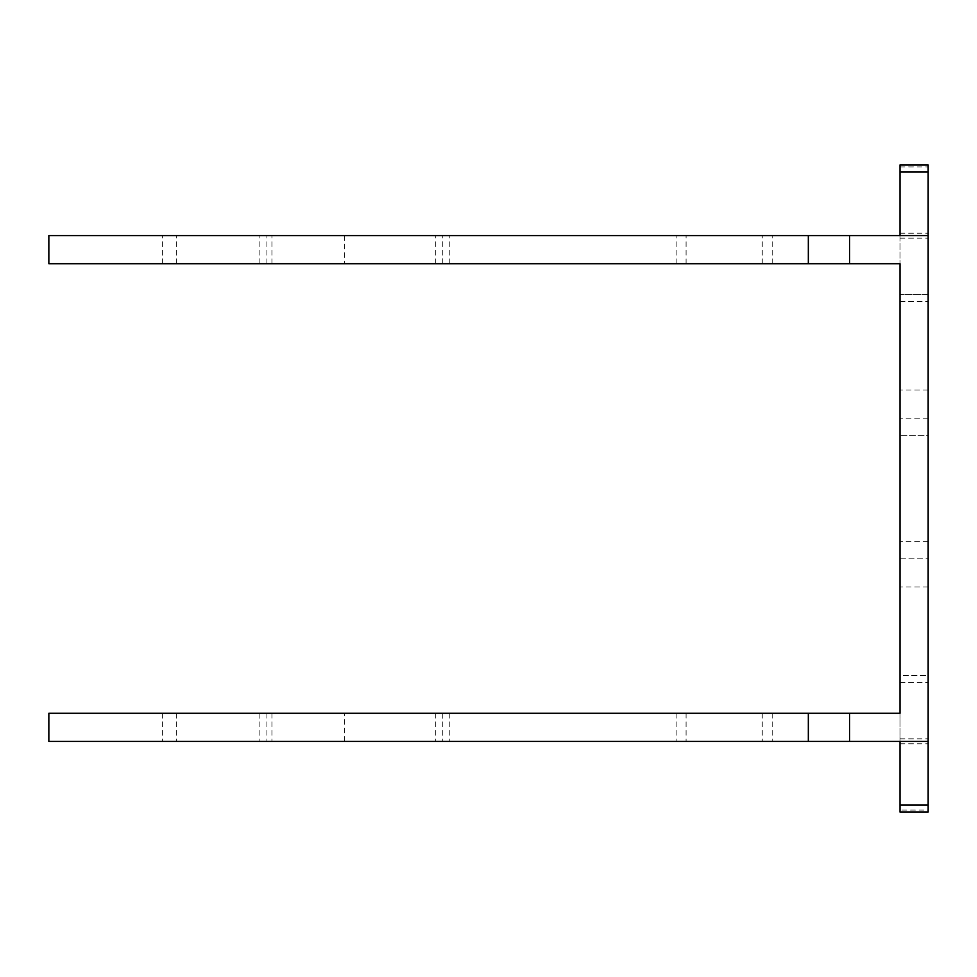 <?xml version="1.0" encoding="UTF-8"?>
<svg xmlns="http://www.w3.org/2000/svg" width="977" height="977" viewBox="0 0 977 977"><rect width="100%" height="100%" fill="white"/><g stroke="black" fill="none" stroke-linecap="round" stroke-linejoin="round"><path stroke-width="0.73" stroke-dasharray="4.88 3.66" d="M928.15 741.433L928.15 682.654L928.15 741.433L48.85 741.433M928.15 810.031L928.15 812.095L900.012 812.095L900.012 810.031L928.15 810.031L928.15 164.905L900.012 164.905L900.012 810.031M48.85 263.705L900.012 263.705L900.012 294.346L928.15 294.346L928.15 235.567L928.15 301.38L928.15 294.346L900.012 294.346L900.012 301.38L900.012 235.567M928.15 675.62L928.15 682.654L928.15 675.62L900.012 675.62L900.012 682.654L900.012 675.62L928.15 675.62M928.15 558.844L928.15 418.156L928.15 558.844L928.15 418.156L928.15 558.844L928.15 418.156L928.15 558.844L928.15 418.156L928.15 558.844L928.15 418.156L928.15 558.844L928.15 418.156L928.15 558.844L928.15 418.156L928.15 558.844L928.15 418.156L928.15 558.844L900.012 558.844L900.012 418.156L900.012 558.844L900.012 418.156L900.012 558.844L900.012 418.156L900.012 558.844L900.012 418.156L900.012 558.844L900.012 418.156L900.012 558.844L900.012 418.156L900.012 558.844L900.012 418.156L900.012 558.844L900.012 418.156L900.012 558.844L928.15 558.844M928.15 435.742L928.15 586.982L928.15 435.742L900.012 435.742L900.012 390.018L900.012 586.982L900.012 435.742L928.15 435.742M900.012 741.433L900.012 682.654L900.012 713.295L48.85 713.295M48.85 235.567L928.15 235.567M928.15 418.156L900.012 418.156L928.15 418.156M900.012 301.38L928.15 301.38L900.012 301.38M442.789 263.705L442.789 235.567L442.789 263.705M259.894 263.705L259.894 235.567L259.894 263.705M259.894 713.295L259.894 741.433L259.894 713.295M442.789 713.295L442.789 741.433L442.789 713.295M900.012 682.654L928.15 682.654L900.012 682.654M928.15 541.258L900.012 541.258L928.15 541.258M900.012 743.802L928.15 743.802M900.012 738.832L928.15 738.832M900.012 166.969L928.15 166.969M900.012 233.198L928.15 233.198M900.012 238.168L928.15 238.168M772.209 263.705L772.209 235.567M762.255 263.705L762.255 235.567M686.086 263.705L686.086 235.567M676.133 263.705L676.133 235.567M449.823 263.705L449.823 235.567M435.754 263.705L435.754 235.567M266.929 263.705L266.929 235.567M271.948 263.705L271.948 235.567M176.336 263.705L176.336 235.567M162.414 263.705L162.414 235.567M162.414 713.295L162.414 741.433M176.336 713.295L176.336 741.433M271.948 713.295L271.948 741.433M266.929 713.295L266.929 741.433M435.754 713.295L435.754 741.433M449.823 713.295L449.823 741.433M676.133 713.295L676.133 741.433M686.086 713.295L686.086 741.433M762.255 713.295L762.255 741.433M772.209 713.295L772.209 741.433M928.15 390.018L900.012 390.018M928.15 586.982L900.012 586.982M344.307 235.567L344.307 263.705M344.307 741.433L344.307 713.295"/><path stroke-width="1.47" d="M900.012 741.433L900.012 812.095L928.15 812.095L928.15 164.905L900.012 164.905L900.012 171.94L928.15 171.94M928.15 235.567L808.333 235.567L808.333 263.705L900.012 263.705L900.012 713.295L808.333 713.295L808.333 741.433L928.15 741.433M900.012 235.567L900.012 171.94M808.333 263.705L48.85 263.705L48.85 235.567L808.333 235.567M808.333 741.433L48.85 741.433L48.85 713.295L808.333 713.295M849.563 741.433L849.563 713.295M849.563 263.705L849.563 235.567M900.012 805.06L928.15 805.06"/></g></svg>
